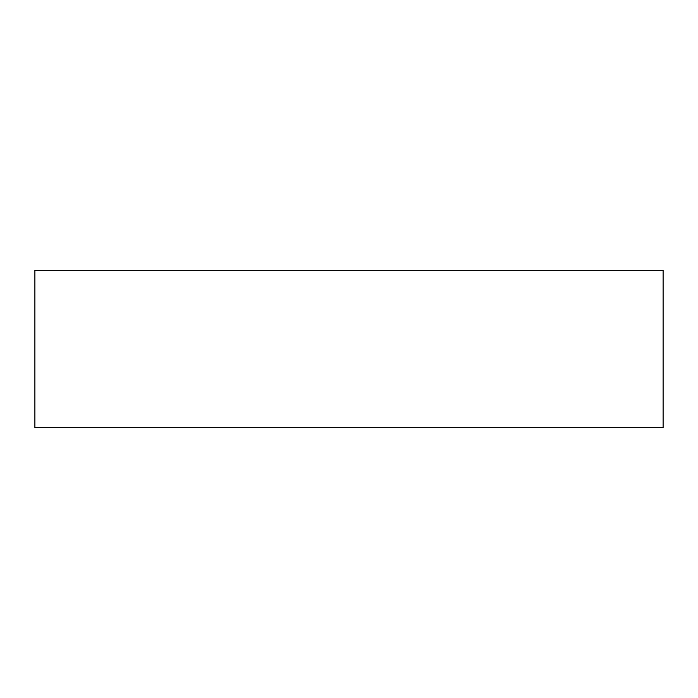 <?xml version="1.0" encoding="UTF-8"?>
<svg xmlns="http://www.w3.org/2000/svg" width="698" height="698" viewBox="0 0 698 698"><rect width="100%" height="100%" fill="white"/><g stroke="black" fill="none" stroke-linecap="round" stroke-linejoin="round"><path stroke-width="1.05" d="M663.1 270.266L34.9 270.266L34.9 427.734L663.1 427.734L663.1 270.266"/></g></svg>
